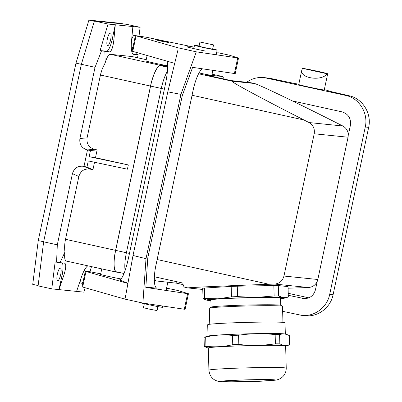 <?xml version="1.0" encoding="UTF-8"?>
<svg xmlns="http://www.w3.org/2000/svg" width="402" height="402" viewBox="0 0 402 402"><rect width="100%" height="100%" fill="white"/><g stroke="black" fill="none" stroke-linecap="round" stroke-linejoin="round"><path stroke-width="0.6" d="M112.128 39.642L113.856 40.019L115.289 24.768L112.128 39.642A12.166 3.131 -77.6 0 1 106.47 51.22L100.078 50.567L108.058 24.035L94.385 21.02L126.449 24.286L140.117 27.301L139.032 35.954M85.129 287.797L83.827 292.138L51.763 288.872L38.095 285.857L43.637 241.818L81.37 64.295L94.385 21.02M81.37 64.295L95.038 67.31L101.495 50.878L109.575 51.903C111.545 51.361 112.972 47.396 113.856 40.019M100.078 50.567L101.495 50.878M133.248 54.29L138.137 54.612L132.705 53.888M136.931 52.622L136.72 54.3M94.304 21.291L88.912 20.1L75.968 63.139L38.255 240.577L32.738 284.37L38.13 285.561M81.365 64.33L75.968 63.139M123.896 24.025L120.866 23.356L88.912 20.1M43.647 241.763L38.255 240.577M202.211 68.782A23.175 5.99 102.4 0 0 193.136 90.199L155.986 264.963A23.175 5.99 102.4 0 0 156.991 288.209A23.175 5.99 102.4 0 0 157.167 288.239L145.861 287.078M110.344 32.949A6.517 1.678 102.4 0 0 107.334 39.054A6.517 1.678 102.4 0 0 107.585 45.687A6.517 1.678 102.4 0 0 107.635 45.692A6.517 1.678 102.4 0 0 110.65 39.587A6.517 1.678 102.4 0 0 110.394 32.954A6.517 1.678 102.4 0 0 110.344 32.949M108.058 24.035L140.117 27.301M76.591 291.4L81.475 276.908C83.601 270.958 85.711 267.26 87.807 265.807M100.706 273.812L89.767 271.697L85.314 271.275L82.003 286.857L124.665 299.048L142.891 303.078L184.302 309.233L187.613 293.656L188.432 293.721L177.337 290.375L168.167 288.46L166.508 288.445M184.302 309.233L185.121 309.299L188.432 293.721M196.297 51.833L180.925 94.38L167.79 91.862L177.96 49.928L178.066 47.808L196.297 51.833L238.522 58.059L235.21 73.636L192.613 67.355L182.272 95.626L147.775 257.923L145.836 287.44L187.613 293.656M124.042 273.506L116.565 271.858A21.437 5.512 -77.6 0 1 115.665 250.361L150.584 86.078A21.437 5.512 -77.6 0 1 160.559 65.677L167.644 66.4M167.644 66.109L160.619 65.395L110.545 54.35L132.027 56.536L146.227 59.657M119.082 272.41L116.67 272.164A21.728 5.588 -77.6 0 1 116.505 272.139A21.728 5.588 -77.6 0 1 115.59 250.351L150.509 86.068A21.728 5.588 -77.6 0 1 160.619 65.395M167.639 65.722A11.588 0.337 -168 0 1 154.298 63.079A11.588 0.337 -168 0 1 145.946 60.973L147.107 55.516M160.277 40.682L155.267 39.421L157.956 39.828L168.87 42.31L160.277 40.682M155.267 39.421L155.207 39.703L160.217 40.964L168.81 42.592L168.87 42.31M131.64 39.763A6.517 1.678 -77.6 0 1 134.218 35.381A6.517 1.678 -77.6 0 1 134.263 35.386A6.517 1.678 -77.6 0 1 135.012 37.481M133.142 46.27A6.517 1.678 -77.6 0 1 131.504 48.124A6.517 1.678 -77.6 0 1 131.459 48.119A6.517 1.678 -77.6 0 1 131.298 48.049M132.881 26.562L131.449 41.813C130.946 49.059 131.575 53.23 133.338 54.32L133.434 54.335M80.867 278.717A6.517 1.678 102.4 0 0 81.485 283.214A6.517 1.678 102.4 0 0 81.536 283.219A6.517 1.678 102.4 0 0 83.169 281.365M85.038 272.576A6.517 1.678 102.4 0 0 84.294 270.481A6.517 1.678 102.4 0 0 84.244 270.476A6.517 1.678 102.4 0 0 84.204 270.471M91.5 266.621L89.968 271.722M187.603 47.129L187.689 46.743L194.096 47.19M194.101 47.16L146.308 37.225L135.409 35.612L132.097 51.19L174.699 63.37M127.947 283.254L119.419 279.923C122.253 279.209 125.218 272.189 128.308 258.858L165.453 84.093C167.629 73.249 168.167 65.616 167.066 61.199M187.689 46.743L186.829 46.878M121.118 278.963A11.588 0.337 -168 0 1 108.932 276.506A11.588 0.337 -168 0 1 100.58 274.4L101.756 268.888M116.505 272.139L66.43 261.094C64.732 260.541 64.245 257.516 64.958 252.019C64.385 248.084 64.571 243.848 65.516 239.306L78.872 176.463C80.621 170.865 84.39 168.423 90.164 169.126L92.932 169.739L94.52 162.252M62.245 262.958A12.166 3.131 102.4 0 1 62.159 274.737L58.999 289.606L63.883 275.119C66.023 268.234 66.315 264.265 64.752 263.22L56.581 262.184L57.305 244.833L72.435 173.654C74.189 168.056 77.953 165.614 83.727 166.322L86.948 167.126L92.932 169.739M43.637 241.818L57.305 244.833M51.763 288.872L55.159 261.868L56.581 262.184M95.038 67.31L79.913 138.489C79.234 144.323 81.666 148.132 87.214 149.926L87.485 149.981L83.998 166.378M89.169 156.685L95.49 157.7L97.143 149.911L90.485 150.489L89.169 156.685L128.328 164.946L95.49 157.7M87.214 149.926L94.38 149.303C88.832 147.509 86.4 143.7 87.078 137.866L100.646 74.079L102.349 68.606L105.143 62.978C106.837 57.23 108.635 54.35 110.545 54.35M94.38 149.303L97.143 149.911M128.328 164.946L127.424 169.192L88.264 160.936L86.948 167.126M104.902 51.426L105.143 62.978M138.107 54.808L137.489 57.732M87.485 149.981L90.485 150.489M59.988 262.732L64.958 252.019M57.667 280.792A6.517 1.678 -77.6 0 1 57.617 280.782A6.517 1.678 -77.6 0 1 57.36 274.149A6.517 1.678 -77.6 0 1 60.375 268.044A6.517 1.678 -77.6 0 1 60.426 268.054A6.517 1.678 -77.6 0 1 60.677 274.682A6.517 1.678 -77.6 0 1 57.667 280.792M216.603 52.783A52.144 1.502 12 0 0 218.261 52.798L229.386 55.185L238.522 58.059M132.75 51.431L136.062 35.853L178.066 47.808M136.062 35.853L135.409 35.612M167.79 91.862L133.017 255.461L146.001 258.707L142.891 303.078M180.925 94.38L146.001 258.707M186.84 46.833L191.724 48.129A24.241 0.698 12 0 0 203.412 50.672A52.144 1.502 12 0 0 205.924 51.124M85.314 271.275L127.911 283.45M124.665 299.048L125.419 297.113L133.017 255.461M282.646 311.314L301.746 315.369C314.404 316.932 327.163 307.364 329.69 294.41L365.272 127.012C368.513 113.143 359.162 98.078 345.66 95.405L263.928 77.556C257.652 77.018 251.898 78.591 246.672 82.274M348.288 135.258L350.408 125.283C351.187 118.444 348.418 113.977 342.097 111.887L292.395 100.922M317.233 281.375L315.454 289.721C313.836 295.385 310.178 298.364 304.485 298.661L288.279 295.289M288.224 293.299L308.816 297.837M301.746 315.369L305.133 315.726C317.791 317.289 330.55 307.721 333.077 294.767L368.659 127.369C371.9 113.5 362.554 98.435 349.047 95.761L327.896 90.852A17.381 0.502 12 0 0 328.499 90.847A17.381 0.502 12 0 0 324.313 89.621M298.812 84.199A17.381 0.502 12 0 0 295.093 83.616L270.038 78.33L263.928 77.556M327.68 73.797L324.248 89.942A13.035 0.377 -168 0 1 323.796 89.947A13.035 0.377 -168 0 1 309.761 87.244A13.035 0.377 -168 0 1 298.741 84.52L301.827 70.028L302.52 68.365A13.035 0.377 -168 0 1 302.626 68.375A13.035 0.377 -168 0 1 316.66 71.074A13.035 0.377 -168 0 1 327.68 73.797A13.035 0.377 -168 0 1 327.228 73.802A13.035 0.377 -168 0 1 327.112 73.787C321.846 81.616 299.374 78.274 301.827 70.028M327.112 73.787L302.52 68.365M204.377 288.048A43.456 1.487 -1.5 0 0 202.739 288.299L203.02 298.711A43.456 1.487 -1.5 0 1 204.658 298.46L204.377 288.048L231.19 286.415L231.467 296.827L218.095 298.807A39.11 1.337 -1.5 0 1 255.868 297.455A39.11 1.337 -1.5 0 1 283.48 297.666L278.571 296.008L278.295 285.596L288.048 286.586L288.324 297.003L283.48 297.666A39.11 1.337 -1.5 0 1 284.48 298.158A39.11 1.337 -1.5 0 1 280.556 298.696M208.005 336.127L207.703 324.751A38.672 1.322 -1.5 0 1 236.406 322.705A38.672 1.322 -1.5 0 1 285.023 322.685L285.325 334.062M241.542 380.091A24.622 0.844 178.5 0 0 223.271 381.392A24.622 0.844 178.5 0 0 254.225 381.382A24.622 0.844 178.5 0 0 272.501 380.081A24.622 0.844 178.5 0 0 241.542 380.091M275.4 343.826L275.154 334.575C262.923 333.253 250.732 333.464 238.587 335.213L238.833 344.464C251.064 345.79 263.25 345.579 275.4 343.826A43.456 1.487 -1.5 0 1 279.847 343.861L279.601 334.61L282.013 333.997L284.445 333.946L286.897 334.499L289.355 335.605L289.601 344.856L287.194 345.464L284.757 345.519L282.304 344.966L279.847 343.861M232.748 344.68L232.502 335.434C223.522 334.439 214.583 334.982 205.688 337.062L205.935 346.313C214.914 347.308 223.849 346.765 232.748 344.68A43.456 1.487 -1.5 0 1 235.758 344.569A43.456 1.487 -1.5 0 1 238.833 344.464M208.326 348.107L204.296 346.564L204.05 337.313L208.321 336.032A38.672 1.322 -1.5 0 1 236.708 334.168A38.672 1.322 -1.5 0 1 285.008 333.987L285.782 334.173M209.759 324.268L209.331 308.244A36.602 1.251 -1.5 0 1 209.397 308.168A36.602 1.251 -1.5 0 1 236.497 306.304A36.602 1.251 -1.5 0 1 282.445 306.218A36.602 1.251 -1.5 0 1 282.516 306.289L282.943 322.314M209.397 308.168L211.115 307.113A34.848 1.191 -1.5 0 1 236.924 305.339A34.848 1.191 -1.5 0 1 280.671 305.259L282.445 306.218M211.055 307.148L210.864 299.947A34.848 1.191 -1.5 0 1 236.728 298.108A34.848 1.191 -1.5 0 1 280.541 298.088L280.732 305.289M208.914 370.192L208.321 348.021A38.672 1.322 -1.5 0 1 237.024 345.976A38.672 1.322 -1.5 0 1 285.646 345.956L286.234 368.126C286.184 372.528 284.36 375.92 280.762 378.312C279.073 379.332 277.164 379.965 275.043 380.222L254.963 381.448L226.009 381.885C222.09 381.89 219.246 381.634 217.477 381.121C212.432 379.548 209.578 375.905 208.914 370.192A38.672 1.322 -1.5 0 1 237.617 368.147A38.672 1.322 -1.5 0 1 286.234 368.126M255.868 297.455L237.557 296.611L237.275 286.199L273.842 285.561L274.124 295.972L255.868 297.455M231.467 296.827A43.456 1.487 -1.5 0 1 237.557 296.611M274.124 295.972A43.456 1.487 -1.5 0 1 278.571 296.008M210.879 300.555A39.11 1.337 -1.5 0 1 207.924 300.369A39.11 1.337 -1.5 0 1 206.935 300.224A39.11 1.337 -1.5 0 1 218.095 298.807L204.658 298.46M275.154 334.575A43.456 1.487 -1.5 0 1 279.601 334.61M204.05 337.313A43.456 1.487 -1.5 0 1 205.688 337.062M204.296 346.564A43.456 1.487 -1.5 0 1 205.935 346.313M232.502 335.434A43.456 1.487 -1.5 0 1 235.512 335.318A43.456 1.487 -1.5 0 1 238.587 335.213M273.842 285.561A43.456 1.487 -1.5 0 1 278.295 285.596M231.19 286.415A43.456 1.487 -1.5 0 1 237.275 286.199M203.02 298.711L206.935 300.224M212.864 70.37L211.809 75.32A11.588 0.337 -168 0 1 211.412 75.325A11.588 0.337 -168 0 1 199.03 72.943M232.175 81.209L254.32 83.475C257.652 83.978 296.942 102.791 337.74 123.429L342.826 125.997L309.017 122.55L303.977 119.987C262.541 98.947 228.316 80.46 232.175 81.209L198.588 73.782M254.32 83.475L250.913 82.737L230.929 80.556L204.955 74.827L222.437 76.465L224.346 79.104M202.774 289.46L188.096 287.958C185.618 287.646 223.743 285.907 269.054 284.269L274.687 284.068L308.495 287.51L288.088 288.219M183.121 284.621L176.649 283.194L156.604 280.998C155.574 280.747 154.815 279.591 154.328 277.526M157.911 306.6L157.066 310.585L148.474 308.957L143.464 307.696L144.313 303.706M199.09 45.994A11.588 0.337 12 0 0 194.9 45.29A11.588 0.337 12 0 0 194.498 45.295A11.588 0.337 12 0 0 204.296 47.712A11.588 0.337 12 0 0 216.768 50.114A11.588 0.337 12 0 0 217.17 50.109A11.588 0.337 12 0 0 212.693 48.888M199.935 42.009L199.035 46.255L204.045 47.521L212.633 49.15L213.537 44.898L199.935 42.009L213.537 44.898M162.77 306.033L162.503 307.299A11.588 0.337 -168 0 1 162.101 307.304A11.588 0.337 -168 0 1 149.629 304.902A11.588 0.337 -168 0 1 139.831 302.485L139.851 302.404M176.96 281.752L176.649 283.194M188.096 287.958L184.885 287.249C183.86 286.988 183.181 285.591 182.84 283.048L154.167 276.722M125.117 270.621C124.439 266.134 124.866 260.174 126.389 252.732L161.308 88.45C162.916 81.154 164.951 75.42 167.423 71.244M309.017 122.55C313.213 125.047 314.937 128.786 314.198 133.771L283.958 276.043C282.606 280.892 279.516 283.566 274.687 284.068M342.826 125.997C347.052 128.494 348.8 132.233 348.062 137.218L317.821 279.496C316.464 284.34 313.359 287.013 308.495 287.51M106.47 51.22L109.575 51.903M160.559 65.677L167.639 67.24M132.027 56.536L146.227 59.667M150.584 86.078L164.383 89.128M115.665 250.361L129.464 253.416M194.076 47.185L194.498 45.295M119.293 279.882L119.55 279.938M156.82 288.164L157.167 288.239M65.516 239.306L115.59 250.351M150.509 86.068L100.435 75.023M79.913 138.489L87.078 137.866M83.727 166.322L90.164 169.126M72.435 173.654L78.872 176.463M62.159 274.737L63.883 275.119M82.661 287.093L85.973 271.516M234.391 73.571L237.703 57.994M302.45 298.415L306.525 298.505M329.69 294.41L333.077 294.767M368.659 127.369L365.272 127.012M349.047 95.761L345.66 95.405M266.863 78.018L270.038 78.33M240.909 380.026A27.085 0.93 -1.5 0 1 274.048 379.8A27.085 0.93 -1.5 0 1 254.858 381.448A27.085 0.93 -1.5 0 1 221.718 381.674A27.085 0.93 -1.5 0 1 240.909 380.026M222.437 76.465L212.055 74.179L222.592 76.491M254.119 83.445L250.913 82.737M192.061 95.249L303.977 119.987M269.054 284.269L157.142 259.531M348.062 137.218L314.198 133.771M283.958 276.043L317.821 279.496M328.419 91.209L328.499 90.847M284.48 298.158L287.571 297.249M285.646 346.042L288.847 345.102M166.081 290.45L167.83 282.234M217.17 50.109L216.175 54.793M156.604 280.998L154.313 280.49"/></g></svg>
